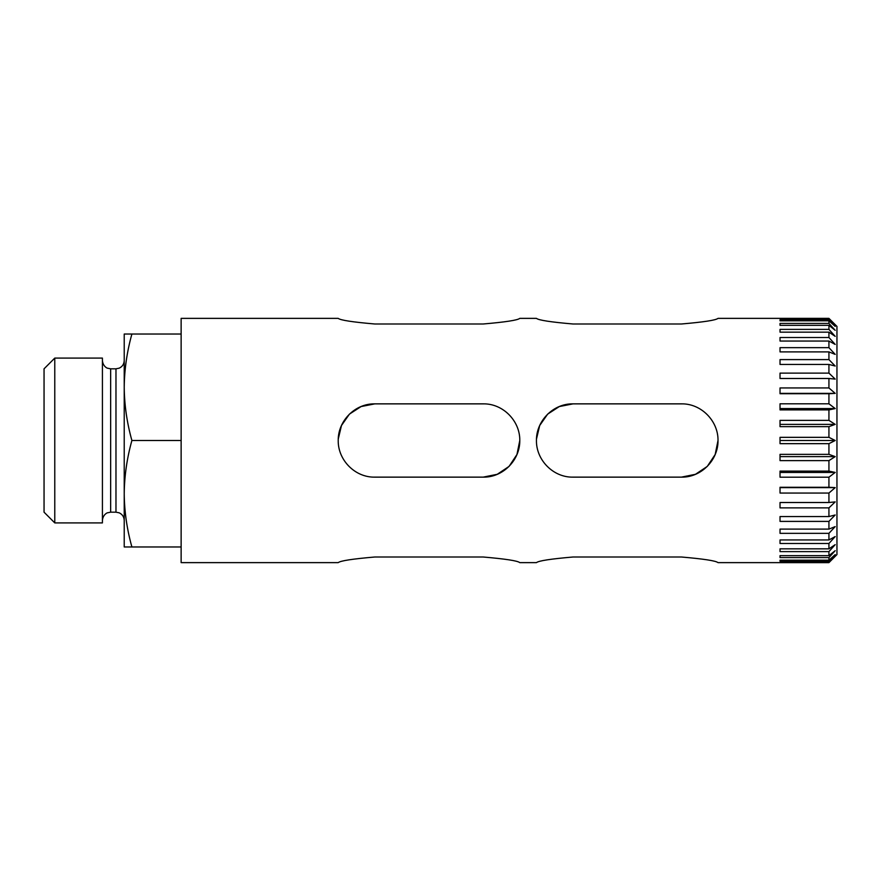 <?xml version="1.0" encoding="UTF-8"?>
<svg xmlns="http://www.w3.org/2000/svg" width="881" height="881" viewBox="0 0 881 881"><rect width="100%" height="100%" fill="white"/><g stroke="black" fill="none" stroke-linecap="round" stroke-linejoin="round"><path stroke-width="1.32" d="M828.933 318.592L835.199 324.704L828.933 318.371L780.026 318.371L828.933 318.592L828.933 319.715L780.026 319.715L780.026 320.816L828.933 320.816L828.933 323.404L780.026 323.404L780.026 325.364L828.933 325.364L828.933 329.384L780.026 329.384L780.026 332.159L828.933 332.159L828.933 337.511L780.026 337.511L780.026 341.057L828.933 341.057L828.933 347.654L780.026 347.654L780.026 351.893L828.933 351.893L828.933 359.602L780.026 359.602L780.026 364.448L828.933 364.448L828.933 373.115L780.026 373.115L780.026 378.489L828.933 378.489L828.933 387.948L780.026 387.948L780.026 393.73L828.933 393.73L828.933 403.806L780.026 403.806L780.026 409.896L828.933 409.896L828.933 420.369L780.026 420.369L780.026 426.646L828.933 426.646L828.933 437.339L780.026 437.339L780.026 443.661L828.933 443.661L828.933 454.354L780.026 454.354L780.026 460.631L828.933 460.631L828.933 471.104L780.026 471.104L780.026 477.194L828.933 477.194L828.933 487.27L780.026 487.27L780.026 493.052L828.933 493.052L828.933 502.511L780.026 502.511L780.026 507.885L828.933 507.885L828.933 516.552L780.026 516.552L780.026 521.398L828.933 521.398L828.933 529.107L780.026 529.107L780.026 533.346L828.933 533.346L828.933 539.943L780.026 539.943L780.026 543.489L828.933 543.489L828.933 548.841L780.026 548.841L780.026 551.616L828.933 551.616L828.933 555.636L780.026 555.636L780.026 557.596L828.933 557.596L828.933 560.184L780.026 560.184L780.026 561.285L828.933 561.285L828.933 562.408L780.026 562.629L828.933 562.629L835.199 556.296L828.933 562.408M536.474 439.079L539.701 425.512L547.674 414.103L559.325 406.559L573.079 403.861C553.301 403.41 536.144 420.909 536.441 440.5C536.122 460.08 553.29 477.579 573.079 477.139L681.376 477.139C701.155 477.59 718.312 460.091 718.015 440.5C718.334 420.92 701.166 403.421 681.376 403.861L573.079 403.861M338.249 439.079L341.476 425.512L349.449 414.103L361.1 406.559L374.854 403.861C355.076 403.41 337.919 420.909 338.216 440.5C337.897 460.08 355.065 477.579 374.854 477.139L483.151 477.139C502.93 477.59 520.087 460.091 519.79 440.5C520.109 420.92 502.941 403.421 483.151 403.861L374.854 403.861M338.216 318.371L181.134 318.371L181.134 562.629L338.216 562.629M519.79 440.5L516.949 454.508L509.064 466.401L497.236 474.308L483.151 477.139M718.015 440.5L715.174 454.508L707.289 466.401L695.461 474.308L681.376 477.139M573.079 323.999C550.834 322.083 538.621 320.21 536.441 318.371C538.599 320.21 550.812 322.083 573.079 323.999C550.834 322.083 538.621 320.21 536.441 318.371C538.599 320.21 550.812 322.083 573.079 323.999L681.376 323.999C703.622 322.083 715.835 320.21 718.015 318.371C715.857 320.21 703.644 322.083 681.376 323.999M374.854 323.999C352.609 322.083 340.396 320.21 338.216 318.371C340.374 320.21 352.587 322.083 374.854 323.999C352.609 322.083 340.396 320.21 338.216 318.371C340.374 320.21 352.587 322.083 374.854 323.999L483.151 323.999C505.397 322.083 517.61 320.21 519.79 318.371C517.632 320.21 505.419 322.083 483.151 323.999M374.854 557.001C352.609 558.917 340.396 560.79 338.216 562.629C340.374 560.79 352.587 558.917 374.854 557.001L483.151 557.001C505.397 558.917 517.61 560.79 519.79 562.629C517.632 560.79 505.419 558.917 483.151 557.001C505.397 558.917 517.61 560.79 519.79 562.629C517.632 560.79 505.419 558.917 483.151 557.001M573.079 557.001C550.834 558.917 538.621 560.79 536.441 562.629C538.599 560.79 550.812 558.917 573.079 557.001L681.376 557.001C703.622 558.917 715.835 560.79 718.015 562.629C715.857 560.79 703.644 558.917 681.376 557.001C703.622 558.917 715.835 560.79 718.015 562.629C715.857 560.79 703.644 558.917 681.376 557.001M718.015 318.371L828.933 318.371L836.95 326.388L836.95 554.612L828.933 562.629L718.015 562.629M828.933 443.661L835.199 440.5L828.933 437.339M828.933 460.631L835.199 456.622L828.933 454.354M828.933 477.194L835.199 472.436L828.933 471.104M828.933 493.052L835.199 487.622L828.933 487.27M828.933 507.885L835.199 501.895L828.933 502.511M828.933 521.398L835.199 514.978L828.933 516.552M828.933 533.346L835.199 526.607L828.933 529.107M828.933 543.489L835.199 536.562L828.933 539.943M828.933 551.616L835.199 544.645L828.933 548.841M828.933 557.596L835.199 550.691L828.933 555.636M828.933 561.285L835.199 554.601L828.933 560.184M828.933 320.816L835.199 326.399L828.933 319.715M828.933 325.364L835.199 330.309L828.933 323.404M828.933 332.159L835.199 336.355L828.933 329.384M828.933 341.057L835.199 344.438L828.933 337.511M828.933 351.893L835.199 354.393L828.933 347.654M828.933 364.448L835.199 366.022L828.933 359.602M828.933 378.489L835.199 379.105L828.933 373.115M828.933 393.73L835.199 393.378L828.933 387.948M828.933 409.896L835.199 408.564L828.933 403.806M828.933 426.646L835.199 424.378L828.933 420.369M124.221 387.266C124.419 369.414 126.974 351.673 131.897 334.031L124.221 334.031L124.221 546.969L131.897 546.969C126.963 529.36 124.408 511.619 124.221 493.734C124.419 475.883 126.974 458.142 131.897 440.5C126.963 422.891 124.408 405.15 124.221 387.266L124.221 360.582C124.056 364.117 122.382 366.639 119.188 368.17L115.973 368.82L115.973 512.18L119.188 512.83C122.382 514.361 124.056 516.883 124.221 520.418M54.776 358.093L44.05 368.82L44.05 512.18L54.776 522.907L102.416 522.907L102.416 358.093L54.776 358.093L54.776 522.907M131.897 546.969L181.134 546.969M131.897 334.031L181.134 334.031M131.897 440.5L181.134 440.5M780.026 320.816L780.026 319.715M780.026 325.364L780.026 323.404M780.026 332.159L780.026 329.384M835.199 393.378L780.026 393.378M835.199 408.564L780.026 408.564M835.199 424.378L780.026 424.378M835.199 440.5L780.026 440.5M835.199 456.622L780.026 456.622M835.199 472.436L780.026 472.436M835.199 487.622L780.026 487.622M780.026 551.616L780.026 548.841M780.026 557.596L780.026 555.636M102.416 360.582C102.956 366.749 107.812 368.489 107.493 368.192L110.654 368.82L110.654 512.18L107.493 512.808C107.812 512.511 102.956 514.251 102.416 520.418M519.79 562.629L536.441 562.629M519.79 318.371L536.441 318.371M110.654 512.18L115.973 512.18M110.654 368.82L115.973 368.82"/></g></svg>

